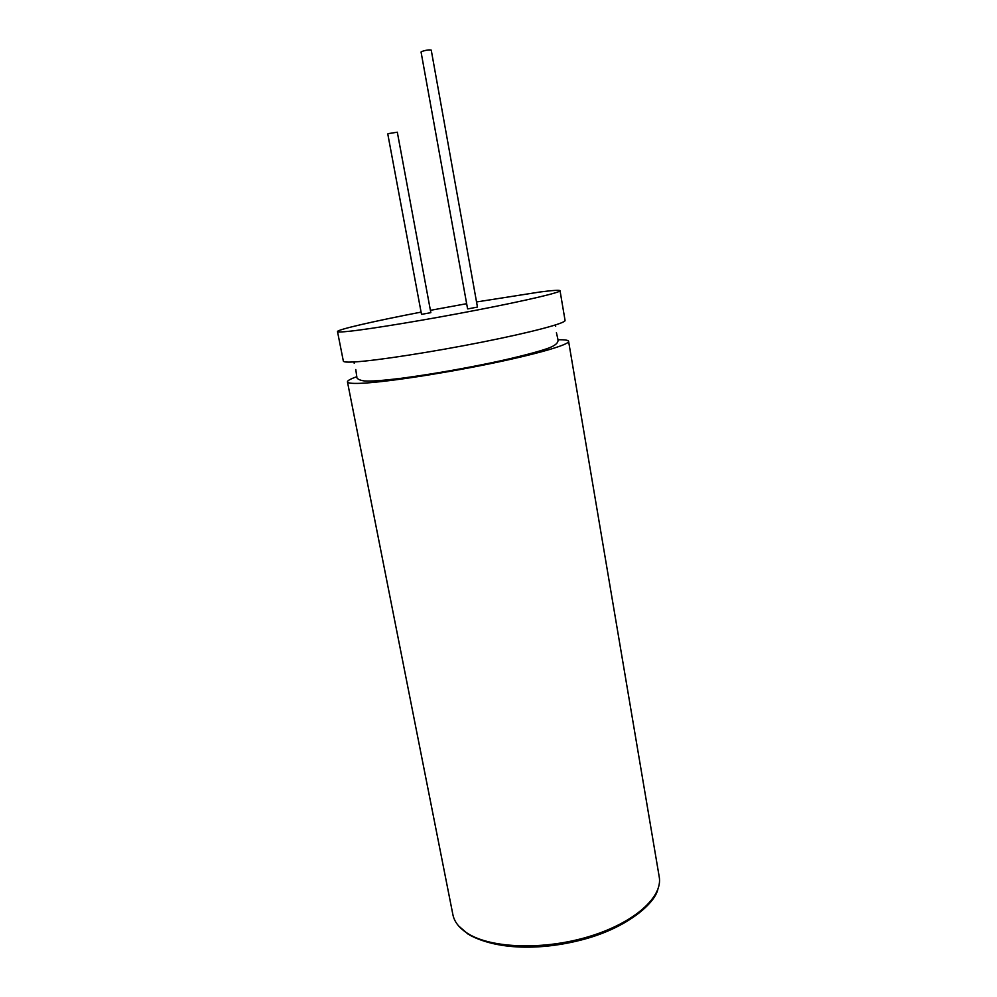 <?xml version="1.0" encoding="UTF-8"?>
<svg xmlns="http://www.w3.org/2000/svg" width="997" height="997" viewBox="0 0 997 997"><rect width="100%" height="100%" fill="white"/><g stroke="black" fill="none" stroke-linecap="round" stroke-linejoin="round"><path stroke-width="1.5" d="M421.083 312.111C374.71 321.034 336.861 329.683 337.497 331.565L343.354 361.138C343.554 362.123 347.641 362.36 355.617 361.861C377.639 360.465 432.648 351.953 482.299 342.083C532.049 332.2 565.997 323.103 565.062 320.436L560.04 290.725C559.554 289.915 552.899 290.339 540.075 291.984L476.541 301.954M356.839 376.692C350.458 378.947 347.33 380.68 347.455 381.888C347.704 383.135 351.829 383.621 359.83 383.347C381.926 382.611 436.848 374.523 486.337 364.478C535.912 354.446 569.636 344.663 568.589 341.298C568.278 340.127 564.738 339.616 557.984 339.778M388.344 133.61L397.317 132.202L430.841 312.659L421.507 314.379L387.771 133.947L388.344 133.61M421.731 51.47C426.093 50.087 429.258 49.638 431.24 50.112L477.451 307.051L468.328 308.821L467.593 308.858L421.058 52.006L421.731 51.47M337.497 331.565C337.622 332.2 341.659 332.088 349.598 331.241C371.52 328.898 426.641 319.8 476.554 310.154C526.553 300.496 560.8 292.383 560.04 290.725M466.646 303.686L430.405 310.329M347.455 381.888L452.9 914.698C454.345 921.938 459.343 928.232 467.905 933.591C491.546 948.496 544.225 950.266 589.314 936.47C634.516 922.773 663.017 896.826 659.216 876.824L568.589 341.298M555.354 325.01L555.678 326.281M354.197 363.257L354.047 361.948M657.846 889.449C654.543 903.693 627.861 926.799 586.672 938.538C546.979 949.805 500.307 951.425 469.512 935.012M556.426 332.686L557.896 339.204C558.681 342.27 556.127 344.999 550.244 347.417C543.814 350.308 517.755 357.387 488.854 363.319C457.498 369.725 428.012 374.747 400.408 378.411C380.443 380.779 371.794 381.303 364.192 380.941C358.733 380.106 356.241 378.499 356.702 376.131L355.779 369.513M468.067 934.114L458.682 926.001"/></g></svg>
